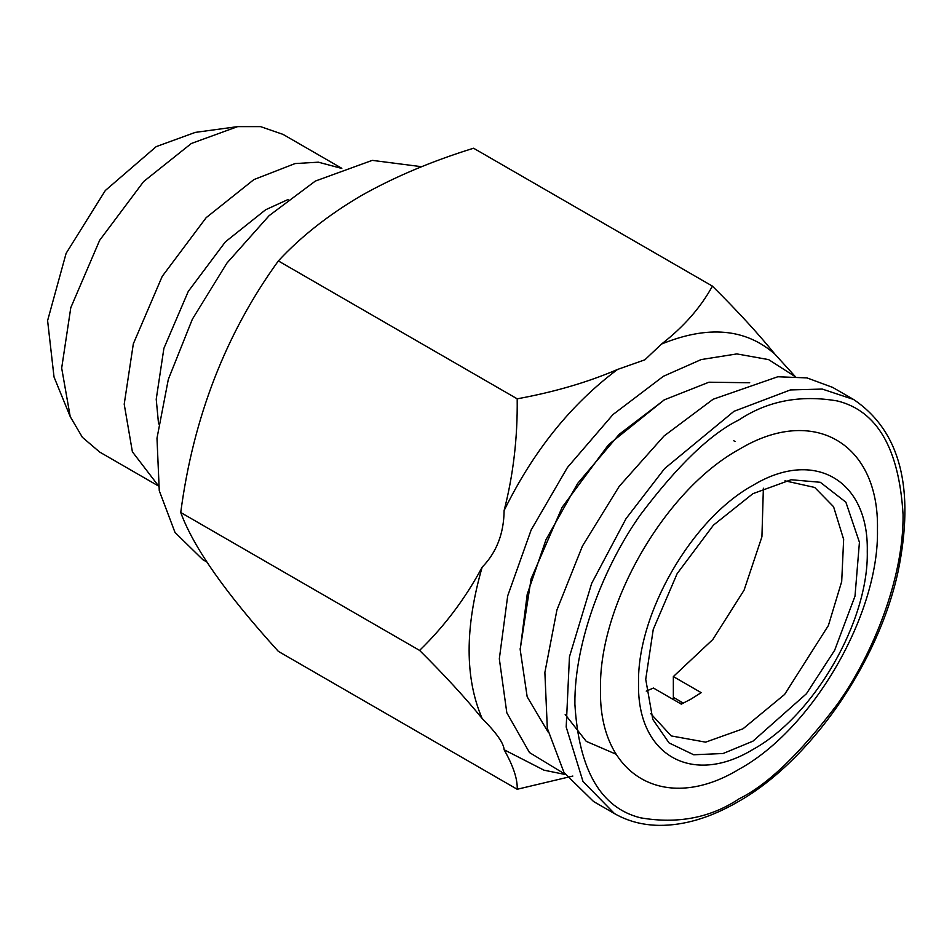 <?xml version="1.0" encoding="UTF-8"?>
<svg xmlns="http://www.w3.org/2000/svg" width="952" height="952" viewBox="0 0 952 952"><rect width="100%" height="100%" fill="white"/><g stroke="black" fill="none" stroke-linecap="round" stroke-linejoin="round"><path stroke-width="1.43" d="M683.405 703.135L673.35 697.328L673.35 676.574L712.822 639.506L744.083 590.169L761.921 536.785L763.373 488.221M735.122 441.526L733.778 440.764M646.241 691.104L653.453 688.058L681.299 704.135L691.247 698.958L701.196 692.651L673.35 676.574M672.493 699.054L674.266 697.864M593.584 801.524L564.024 772.572L547.317 728.28L544.877 672.469L556.932 609.934L582.434 546.067L619.205 486.377L664.044 435.98L713.131 399.245L777.82 376.754L807.046 377.92L832.667 387.404L853.551 399.459L822.207 389.059L790.362 389.939L734.004 411.3L664.603 468.586L626.059 518.614L591.668 583.386L569.451 656.797L566.19 727.007L582.993 781.461L614.468 813.579L593.584 801.524M650.644 713.524L671.231 735.92L705.622 742.155L742.965 728.816L784.603 694.448L828.371 625.571L841.699 581.517L843.65 539.391L833.571 506.726L814.686 487.448L784.995 480.82M752.901 741.192L806.415 693.758L834.666 650.252L855.003 596.119L859.43 542.283L845.876 502.18L820.291 482.283L791.148 479.737L752.901 493.671L713.453 525.135L677.122 573.675L653.25 629.403L645.73 679.312L652.786 719.391L669.066 742.929L693.699 754.769L723.103 753.508L752.901 741.192M752.901 485.377C691.795 518.828 636.959 613.802 638.542 683.453C636.959 754.936 691.795 786.59 752.901 749.486C814.019 716.023 868.843 621.061 867.272 551.398C868.843 479.927 814.019 448.273 752.901 485.377M738.978 769.299C664.984 814.222 598.594 775.892 600.498 689.343C598.594 604.996 664.984 490.006 738.978 449.487C812.984 404.564 879.374 442.894 877.458 529.443C879.374 613.778 812.984 728.78 738.978 769.299M565.19 714.5L586.253 741.358L616.241 754.293M548.066 731.993L527.17 696.793L520.197 649.669L527.218 594.262L546.032 539.617L577.697 483.378L619.264 434.267L664.472 399.78L708.931 382.216L749.7 382.752M520.197 649.193L531.097 578.864L562.144 507.297L608.602 444.62L664.079 400.007M794.777 376.385L768.645 359.618L736.872 353.918L701.16 359.57L663.401 376.278L612.969 414.56L567.416 467.503L531.168 529.919L507.702 595.845L499.324 658.82L506.821 712.81L529.479 752.556L565.083 774.214M565.286 774.511L544.008 770.18L504.108 749.748C503.858 743.405 496.539 732.981 482.128 718.474C464.79 678.074 464.79 627.654 482.128 567.225C496.539 552.422 503.87 533.537 504.108 510.57C533.251 451.188 571.069 404.148 617.551 369.447L644.849 359.82L661.509 344.065C708.002 325.096 745.809 328.476 774.952 354.203L795.134 376.409M661.509 344.065C683.691 326.881 700.66 307.567 712.405 286.124C737.395 310.911 758.244 333.605 774.952 354.203M504.108 510.57C513.295 474.977 517.65 437.73 517.198 398.828C554.445 392.01 587.908 382.216 617.551 369.447M482.128 718.474C465.385 697.852 444.536 675.158 419.582 650.406C444.572 626.142 465.421 598.415 482.128 567.225M572.842 776.047L517.198 789.267C517.65 779.164 513.295 765.991 504.108 749.748M517.198 789.267L278.353 651.37C225.993 593.703 193.458 547.424 180.737 512.509L419.582 650.406M517.198 398.828L278.353 260.931C300.737 236.774 328.238 215.081 360.856 195.862C394.104 177.072 431.672 161.197 473.56 148.226L712.405 286.124M278.353 260.931C225.826 333.509 193.292 417.369 180.737 512.509M206.655 561.74L202.824 559.681L175.001 532.43L159.27 490.744L156.985 438.217L168.325 379.36L192.34 319.253L226.933 263.073L269.142 215.64L315.338 181.07L372.256 160.364L421.641 166.719M158.556 423.902L156.223 399.245L163.899 348.325L188.258 291.431L225.338 241.891L265.608 209.773L288.123 199.48M158.401 485.77L132.387 451.783L124.212 404.195L133.328 343.827L162.197 276.389L206.167 217.663L253.898 179.583L295.096 163.565L318.396 162.185L341.637 168.409M158.437 485.984L99.662 452.045L82.372 437.301L70.21 416.595L61.678 368.091L70.781 307.722L99.662 240.285L143.621 181.558L191.352 143.478L237.631 126.628L260.574 126.628L283.053 134.399L341.839 168.337M70.21 416.595L54.026 377.004L47.6 320.634L66.116 253.327L105.315 190.519L156.223 146.62L195.255 132.399L237.631 126.628M680.18 703.492L681.953 702.302M738.978 419.915C767.502 400.923 800.323 394.604 837.439 400.97C877.256 410.883 899.14 448.773 903.067 514.651C903.722 578.602 872.675 654.714 837.439 704.135C800.323 753.353 767.502 784.924 738.978 798.871C710.466 817.863 677.645 824.182 640.529 817.816C600.7 807.903 578.828 770.001 574.889 704.123C574.246 640.184 605.293 564.072 640.529 514.651C677.645 465.433 710.466 433.85 738.978 419.915M614.468 813.579C627.725 821.183 642.552 825.11 658.962 825.372C684.012 825.586 710.204 817.816 737.526 802.084C810.081 761.41 878.422 663.139 898.093 571.521C915.122 488.352 900.271 430.994 853.551 399.459M520.197 648.431L520.197 649.669M663.401 400.399L664.472 399.78M206.81 561.977L202.824 559.681"/></g></svg>
